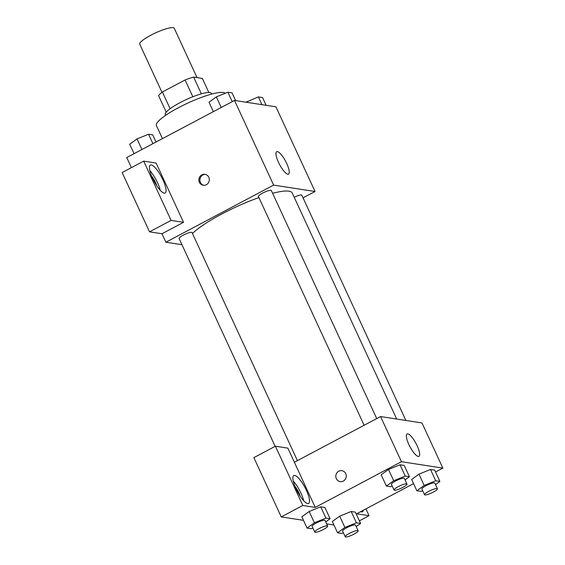 <?xml version="1.0" encoding="UTF-8"?>
<svg xmlns="http://www.w3.org/2000/svg" width="565" height="565" viewBox="0 0 565 565"><rect width="100%" height="100%" fill="white"/><g stroke="black" fill="none" stroke-linecap="round" stroke-linejoin="round"><path stroke-width="0.85" d="M197.044 77.603L174.239 28.25A19.005 3.616 155.2 0 0 150.777 35.263A19.005 3.616 155.2 0 0 139.739 44.19L161.978 92.314M201.359 93.825L193.618 77.073L202.334 78.415L208.831 92.469M170.121 108.72L162.395 91.996A24.528 4.668 155.2 0 0 158.596 95.633L166.23 112.153M162.395 91.996L185.08 79.976A24.528 4.668 155.2 0 1 193.618 77.073M192.835 96.763L185.08 79.976M165.637 115.338L165.291 114.589A25.333 4.824 -24.8 0 1 186.266 99.581A25.333 4.824 -24.8 0 1 211.289 93.331L211.642 94.087M225.16 93.303A38.003 7.232 155.2 0 0 178.476 107.689A38.003 7.232 155.2 0 0 156.399 125.543L162.445 138.623M131.412 167.65L126.744 157.543L234.503 100.436L275.925 106.82L315.044 191.5L303.045 197.856M277.387 151.611A12.67 3.425 -117.9 0 1 286.201 162.416A12.67 3.425 -117.9 0 1 288.531 174.098A12.67 3.425 -117.9 0 1 279.569 164.507A12.67 3.425 -117.9 0 1 276.666 151.71A12.67 3.425 -117.9 0 1 277.387 151.611M181.958 244.702L165.87 242.223L273.63 185.108L234.503 100.436M273.63 185.108L315.044 191.5M199.389 182.29A5.544 5.233 98.8 0 1 204.947 174.317A5.544 5.233 98.8 0 1 209.269 180.595A5.544 5.233 98.8 0 1 199.389 182.29M183.512 222.328L156.124 163.059L143.694 161.145L171.082 220.414L183.512 222.328L161.957 233.755L165.87 242.223M205.462 174.423A5.544 5.233 -81.2 0 0 203.781 185.327M151.215 164.924A15.834 4.287 -117.9 0 1 162.24 178.427A15.834 4.287 -117.9 0 1 165.15 193.025A15.834 4.287 -117.9 0 1 153.948 181.04A15.834 4.287 -117.9 0 1 150.318 165.044A15.834 4.287 -117.9 0 1 151.215 164.924M160.248 190.292A15.834 4.287 62.1 0 0 149.831 170.63M151.589 176.005A9.499 2.571 -117.9 0 1 155.453 182.368A9.499 2.571 -117.9 0 1 156.795 185.821M171.082 220.414L149.534 231.834L161.957 233.755M143.694 161.145L122.146 172.565L149.534 231.834M376.728 418.587L271.334 190.504A7.119 1.356 155.2 0 0 264.307 192.262A7.119 1.356 155.2 0 0 258.41 196.479L364.128 425.268M297.416 460.623L192.022 232.54A7.119 1.356 155.2 0 0 183.237 235.167A7.119 1.356 155.2 0 0 179.098 238.508L275.141 446.357M405.896 420.459L301.816 195.208A7.119 1.356 155.2 0 0 294.196 197.242M396.679 419.039L292.211 192.947A57.009 10.848 155.2 0 0 272.627 193.294M258.918 197.573A57.009 10.848 155.2 0 0 221.819 213.987A57.009 10.848 155.2 0 0 192.474 233.507M294.365 462.241L287.846 448.13L275.416 446.209L302.805 505.484L315.228 507.398L294.365 462.241L380.57 416.553L421.991 422.938L442.854 468.103L435.544 471.973M275.416 446.209L253.869 457.636L281.257 516.904L303.483 520.337M326.655 523.91L333.964 525.033M363.302 510.266A15.834 4.287 -117.9 0 1 362.455 511.805A15.834 4.287 -117.9 0 1 360.696 511.643M295.043 486.479A9.499 2.571 -117.9 0 1 300.248 496.296M303.709 500.767A15.834 4.287 62.1 0 0 293.291 481.105M294.669 475.398A15.834 4.287 -117.9 0 1 305.693 488.902A15.834 4.287 -117.9 0 1 308.61 503.5A15.834 4.287 -117.9 0 1 297.409 491.515A15.834 4.287 -117.9 0 1 293.779 475.518A15.834 4.287 -117.9 0 1 294.669 475.398M302.805 505.484L281.257 516.904M365.915 508.874L369.072 515.704L356.649 513.79L413.559 483.626M369.072 515.704L359.389 520.838M356.409 522.802L351.19 511.509L355.378 512.151L351.19 511.509L339.671 516.184L332.333 521.502L339.671 516.184L344.883 527.47L356.409 522.802L360.59 523.444L356.218 526.615M422.691 490.738L421.045 491.402L416.857 490.759L411.645 479.473L418.969 474.155L430.502 469.473L434.683 470.122L430.502 469.473L435.714 480.766L439.902 481.408L435.53 484.579M392.202 486.034L390.563 486.705L386.375 486.055L381.156 474.77L388.487 469.451M386.375 486.055L393.713 480.737L405.232 476.062L400.02 464.776L404.201 465.419L400.02 464.776L388.494 469.451L381.156 474.77M312.897 528.07L311.251 528.734L307.063 528.091L314.401 522.773L325.92 518.098L320.708 506.805L324.889 507.455L320.708 506.805L309.182 511.48L301.851 516.798L309.175 511.487M315.228 507.398L401.44 461.711L442.854 468.103M417.161 445.785A12.67 3.425 -117.9 0 1 418.948 456.343A12.67 3.425 -117.9 0 1 409.985 446.753A12.67 3.425 -117.9 0 1 407.082 433.955A12.67 3.425 -117.9 0 1 417.161 445.785M401.44 461.711L380.57 416.553M341.882 470.68A5.544 5.233 -81.2 0 0 336.323 478.654A5.544 5.233 98.8 0 1 341.882 470.68A5.544 5.233 98.8 0 1 346.204 476.952A5.544 5.233 98.8 0 1 336.323 478.654A5.544 5.233 -81.2 0 0 340.194 481.634M405.232 476.062L409.42 476.712L405.041 479.883M406.97 484.043L404.356 478.4A7.119 1.356 155.2 0 0 395.571 481.027A7.119 1.356 155.2 0 0 391.432 484.367L394.045 490.017A7.119 1.356 155.2 0 0 401.072 488.259A7.119 1.356 155.2 0 0 406.97 484.043A7.119 1.356 155.2 0 0 398.177 486.67A7.119 1.356 155.2 0 0 394.045 490.017M393.713 480.737L388.494 469.451M409.42 476.712L404.201 465.419M416.857 490.759L424.195 485.441L435.714 480.766M437.451 488.746L434.845 483.096A7.119 1.356 155.2 0 0 426.052 485.723A7.119 1.356 155.2 0 0 421.914 489.071L424.527 494.714A7.119 1.356 155.2 0 0 431.554 492.963A7.119 1.356 155.2 0 0 437.451 488.746A7.119 1.356 155.2 0 0 428.658 491.373A7.119 1.356 155.2 0 0 424.527 494.714M411.645 479.473L418.976 474.148L424.195 485.441M439.902 481.408L434.683 470.122M325.92 518.098L330.108 518.741L325.737 521.912M327.658 526.079L325.052 520.429A7.119 1.356 155.2 0 0 316.259 523.056A7.119 1.356 155.2 0 0 312.127 526.403L314.733 532.046A7.119 1.356 155.2 0 0 321.76 530.295A7.119 1.356 155.2 0 0 327.658 526.079A7.119 1.356 155.2 0 0 318.865 528.706A7.119 1.356 155.2 0 0 314.733 532.046M307.063 528.091L301.851 516.798M314.401 522.773L309.182 511.48M330.108 518.741L324.889 507.455M343.379 532.774L341.733 533.438L337.552 532.795L344.883 527.47M358.139 530.775L355.533 525.132A7.119 1.356 155.2 0 0 346.74 527.759A7.119 1.356 155.2 0 0 342.609 531.107L345.215 536.75A7.119 1.356 155.2 0 0 352.249 534.991A7.119 1.356 155.2 0 0 358.139 530.775A7.119 1.356 155.2 0 0 349.354 533.402A7.119 1.356 155.2 0 0 345.215 536.75M337.552 532.795L332.333 521.502M360.59 523.444L355.378 512.151M213.365 111.637L209.008 102.201L216.346 96.883L227.864 92.208L232.053 92.851L235.633 100.612M221.24 107.47L216.346 96.883M232.229 101.644L227.864 92.208M245.973 102.201L258.353 96.912L262.534 97.554L266.122 105.309M247.202 102.392L246.827 101.587M261.934 104.666L258.353 96.912M134.06 153.673L129.696 144.237L137.034 138.912L148.56 134.244L152.741 134.887L156.039 142.02M141.928 149.499L137.034 138.912M152.917 143.672L148.56 134.244"/></g></svg>
